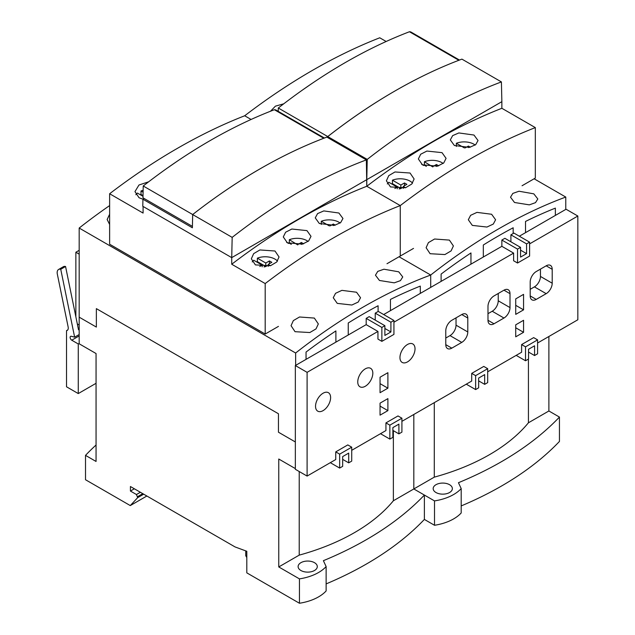 <?xml version="1.0" encoding="UTF-8"?>
<svg xmlns="http://www.w3.org/2000/svg" width="635" height="635" viewBox="0 0 635 635"><rect width="100%" height="100%" fill="white"/><g stroke="black" fill="none" stroke-linecap="round" stroke-linejoin="round"><path stroke-width="0.95" d="M461.193 505.928A341.09 196.929 0 0 0 559.443 441.444L559.443 417.076L548.886 410.98L528.431 422.791A198.263 114.467 0 0 1 434.284 477.147L413.822 488.958L413.822 414.464L413.822 488.958L434.507 500.904L434.507 525.272A42.64 24.614 0 0 0 461.193 512.969L461.193 488.601A42.64 24.614 180 0 1 434.507 500.904M295.338 468.59L278.757 459.018L278.757 566.944L299.22 555.133A198.263 114.467 0 0 0 393.367 500.769L413.822 488.958L424.378 495.054L424.378 519.422L434.507 525.272M548.886 410.98L548.886 336.479M559.443 417.076A341.09 196.929 180 0 1 458.454 482.703L461.193 488.601M449.548 484.695A9.596 5.54 0 0 0 439.095 483.497A9.596 5.54 0 0 0 433.173 488.617A9.596 5.54 0 0 0 435.983 492.53A9.596 5.54 0 0 0 446.437 493.728A9.596 5.54 0 0 0 452.358 488.617A9.596 5.54 0 0 0 449.548 484.695M434.284 477.147L434.284 402.653M528.431 359.085L528.431 422.791M295.64 365.371L295.64 353.012A539.091 311.245 -60 0 1 430.705 275.034L430.705 287.393L430.705 275.034L399.05 256.762L430.705 275.034A539.091 311.245 -60 0 1 565.769 197.056L534.114 178.784M533.813 193.842L519.009 191.23L512.834 193.405L510.524 197.215L514.517 202.494L529.336 204.859L535.503 202.652L537.813 198.969L533.813 193.842M491.609 214.257L476.972 212.376L470.614 215.328L468.32 219.758L472.313 225.393L486.942 227.044L493.308 224.06L495.602 219.758L491.609 214.257M449.397 240.094L434.586 239.014L428.419 242.618L426.109 247.713L430.101 253.714L444.913 254.556L451.088 250.912L453.398 245.951L449.397 240.094M565.769 209.415L565.769 197.056M483.314 257.024L483.314 245.007A530.566 306.324 120 0 1 513.167 227.774L513.167 233.521M441.111 281.392L441.111 274.082A530.566 306.324 120 0 1 470.964 252.944L470.956 264.16M525.526 221.44A530.566 306.324 120 0 1 555.363 208.121L555.371 215.424M525.526 232.656L525.518 221.448M386.159 41.489L379.754 37.79A598.091 345.313 120 0 0 244.689 115.768A598.091 345.313 120 0 0 109.625 193.746L109.625 244.229L265.192 334.042L265.192 283.567A598.091 345.313 -60 0 1 400.256 205.589A598.091 345.313 -60 0 1 535.321 127.603L535.321 178.086L522.057 185.745M413.52 248.404L400.256 256.064L400.256 205.589L366.792 186.269L366.792 179.649L501.856 101.671L501.856 108.283L535.321 127.603M501.856 108.283A598.091 345.313 120 0 0 366.792 186.269L400.256 205.589L400.256 256.064L386.993 263.723M473.972 135.041L458.859 132.937L452.644 135.62L450.318 139.906L454.374 145.502L469.487 147.383L475.702 144.669L478.028 140.51L473.972 135.041M442.016 152.638L426.903 151.059L420.688 154.241L418.362 158.956L422.418 164.806L437.531 166.164L443.746 162.949L446.072 158.353L442.016 152.638M410.059 173.022L394.97 171.966L388.739 175.649L386.397 180.816L390.462 186.92L405.535 187.754L411.774 184.039L414.115 178.991L410.059 173.022M251.095 119.467L244.689 115.768L251.095 119.467M311.801 83.582L302.22 90.21M283.734 103.815L275.415 106.156L270.51 111.228M367.236 159.393A544.465 314.349 -60 0 1 501.412 81.923L501.864 101.663L366.784 179.657L367.236 159.393L327.747 136.589L327.724 137.605L327.747 136.557A544.465 314.349 -60 0 1 394.756 91.099M327.747 136.589A544.465 314.349 120 0 1 461.915 59.126L501.412 81.923M459.47 60.047L411.155 32.147A8.525 4.921 120 0 0 409.448 31.75A544.465 314.349 120 0 0 278.305 108.014L278.225 111.363M409.448 31.75L458.859 60.277M327.747 136.557L278.305 108.014M391.739 183.959A13.859 8.001 180 0 1 392.438 183.666L400.86 188.531L400.86 185.047L392.438 180.181A13.859 8.001 180 0 1 410.059 181.134A13.859 8.001 180 0 1 412.575 183.126M400.86 188.531L403.273 187.134M399.05 188.873L400.169 188.825M394.851 188.516L397.24 187.134L388.818 182.269A13.859 8.001 180 0 0 387.294 183.959M397.24 188.833L397.24 187.134M392.438 180.181L392.438 183.666M400.86 185.047L404.479 182.959L406.892 184.348L403.273 186.436L405.543 187.754M403.273 188.381L403.273 186.436M404.479 185.745L404.479 182.959M432.816 166.934L424.394 161.734A13.859 8.001 180 0 1 442.016 162.679A13.859 8.001 180 0 1 443.167 163.441M423.759 165.481A13.859 8.001 180 0 1 424.394 165.211L426.387 166.362M423.228 165.235L421.672 164.338M424.394 161.734L424.394 165.211M432.816 166.6L436.435 164.505L438.682 165.806M436.435 166.434L436.435 164.505M464.36 147.907L456.351 143.28A13.859 8.001 180 0 1 473.972 144.232A13.859 8.001 180 0 1 475.202 145.042M456.351 143.28L456.351 146.447M465.209 147.891L468.392 146.058L470.337 147.177M468.392 147.59L468.392 146.058M143.693 494.181L137.668 497.665L130.278 505.579L85.511 479.735L85.511 455.366L96.06 461.462L96.06 353.536L79.177 343.789L79.177 317.159L96.361 327.081L79.177 317.159L79.177 228.044L295.64 353.012M96.361 308.634L96.361 327.081L96.361 308.634L278.455 413.766L96.361 308.634M278.455 432.213L278.455 413.766L278.455 432.213L295.338 441.96L278.455 432.213M278.757 566.944L299.442 578.882L299.442 603.25A42.64 24.614 0 0 0 326.128 590.947L326.128 566.579A42.64 24.614 180 0 1 299.442 578.882M140.375 492.268L136.461 494.53L130.429 491.053L130.429 486.521L235.045 546.925L246.801 551.275L246.801 572.857L299.442 603.25M136.461 494.53L137.668 497.665M85.511 455.366A341.09 196.929 180 0 1 96.06 445.016M146.86 496.006L130.278 505.579M246.801 557.538L245.745 555.712L245.745 550.886M326.128 583.906A341.09 196.929 0 0 0 424.378 519.422M424.378 495.054A341.09 196.929 180 0 1 323.39 560.681L326.128 566.579M314.484 562.673A9.596 5.54 0 0 0 304.03 561.475A9.596 5.54 0 0 0 298.109 566.595A9.596 5.54 0 0 0 300.919 570.508A9.596 5.54 0 0 0 311.372 571.706A9.596 5.54 0 0 0 317.294 566.595A9.596 5.54 0 0 0 314.484 562.673M299.22 555.133L299.22 471.527M393.367 430.673L393.367 500.769M134.35 488.783L130.429 491.053M142.788 493.657L137.668 496.618M109.625 205.589A539.091 311.245 120 0 0 79.177 228.044M398.748 271.82L383.945 269.216L377.769 271.383L375.46 275.193L379.452 280.472L394.272 282.837L400.431 280.638L402.749 276.955L398.748 271.82M356.545 292.235L341.908 290.354L335.55 293.306L333.256 297.736L337.248 303.379L351.877 305.022L358.243 302.038L360.537 297.736L356.545 292.235M314.333 318.072L299.522 316.992L293.354 320.596L291.044 325.691L295.037 331.692L309.848 332.534L316.024 328.89L318.333 323.937L314.333 318.072M109.625 214.241L107.14 219.512L109.625 224.465M348.25 335.002L348.25 322.985A530.566 306.324 120 0 1 378.095 305.752L378.095 311.499M306.046 359.37L306.046 352.06A530.566 306.324 120 0 1 335.891 330.922L335.891 342.138M390.462 299.418A530.566 306.324 120 0 1 420.299 286.099L420.306 293.402M390.454 310.634L390.454 299.426M278.455 326.382L265.192 334.042M232.172 237.371A544.465 314.349 -60 0 1 366.347 159.901L366.792 186.269A598.091 345.313 120 0 0 231.727 264.247L231.727 257.627L366.792 179.649L231.719 257.635L232.172 237.371L192.675 214.566L192.381 227.782L142.939 199.231L142.78 206.288L231.719 257.635M265.192 283.567L231.727 264.247M338.907 213.019L323.794 210.915L317.579 213.598L315.254 217.884L319.31 223.48L334.423 225.362L340.638 222.647L342.963 218.488L338.907 213.019M306.951 230.616L291.83 229.037L285.623 232.219L283.289 236.934L287.353 242.784L302.458 244.142L308.673 240.927L311.007 236.331L306.951 230.616M274.987 251.008L259.905 249.952L253.675 253.627L251.333 258.794L255.397 264.898L270.47 265.732L276.709 262.017L279.051 256.969L274.987 251.008M143.089 206.462L143.089 213.074L109.625 193.746M176.736 161.56L167.156 168.188M148.661 181.793L138.97 185.007L134.961 191.611L139.017 197.715L142.97 199.215L144.177 198.517M324.406 138.025L276.09 110.125A8.525 4.921 120 0 0 274.383 109.728A544.465 314.349 120 0 0 143.232 185.991L142.97 197.818L192.413 226.37L192.683 214.535A544.465 314.349 120 0 1 326.85 137.104L366.347 159.901M143.232 185.991L192.683 214.535A544.465 314.349 -60 0 1 259.691 169.077M274.383 109.728L323.794 138.255M256.675 261.938A13.859 8.001 180 0 1 257.373 261.644L265.795 266.51L265.795 263.025L257.373 258.159A13.859 8.001 180 0 1 274.987 259.112A13.859 8.001 180 0 1 277.511 261.104M265.795 266.51L268.208 265.113M263.985 266.859L265.105 266.803M259.786 266.494L262.176 265.113L253.754 260.255A13.859 8.001 180 0 0 252.23 261.938M262.176 266.811L262.176 265.113M257.373 258.159L257.373 261.644M265.795 263.025L269.415 260.937L271.828 262.326L268.208 264.422L270.478 265.732M268.208 266.359L268.208 264.422M269.415 263.723L269.415 260.937M297.751 244.912L289.33 239.712A13.859 8.001 180 0 1 306.951 240.657A13.859 8.001 180 0 1 308.102 241.419M288.695 243.459A13.859 8.001 180 0 1 289.33 243.197L291.322 244.348M288.163 243.213L286.599 242.316M289.33 239.712L289.33 243.197M297.751 244.578L301.371 242.491L303.617 243.784M301.371 244.411L301.371 242.491M329.295 225.885L321.286 221.266A13.859 8.001 180 0 1 338.907 222.21A13.859 8.001 180 0 1 340.138 223.02M321.286 221.266L321.286 224.433M330.144 225.877L333.327 224.036L335.272 225.163M333.327 225.568L333.327 224.036M140.303 194.747A13.859 8.001 180 0 1 141.002 194.453L143.018 195.628M143.002 196.31L137.382 193.064A13.859 8.001 180 0 0 135.858 194.747M143.097 192.191L141.002 190.976L141.002 194.453M141.002 190.976A13.859 8.001 180 0 1 143.137 190.286M393.93 322.207L513.62 253.103L513.62 260.763L517.533 263.025L517.533 249.103L501.856 240.054L504.873 238.308L520.549 247.364L520.549 257.111L526.582 253.627L520.549 250.15M529.598 243.88L577.834 216.027L577.834 319.77L537.583 343.011M487.688 371.816L521.605 352.234L521.605 344.575L533.662 337.614L537.583 339.876L537.583 353.798L534.567 355.544L528.542 352.06M401.915 421.338L471.71 381.04L471.71 373.38L483.767 366.419L487.688 368.681L487.688 382.611L484.672 384.35L478.647 380.865M351.719 450.318L385.937 430.562L385.937 422.902L397.994 415.941L401.915 418.203L401.915 432.125L398.899 433.872L392.874 430.387M307.102 476.075L307.102 372.34L377.944 331.43L366.189 324.644L295.338 365.546L295.338 469.289L307.102 476.075L335.74 459.542L335.74 451.882L347.797 444.921L351.719 447.183L351.719 461.113L348.702 462.851L342.678 459.367M381.865 341.352L381.865 327.43L384.881 325.691L384.881 335.439L390.914 331.954L390.914 322.207L393.93 320.469L393.93 334.391L381.865 341.352L377.944 339.09L377.944 331.43M330.613 397.573A10.66 6.152 120 0 0 328.406 392.7A10.66 6.152 120 0 0 320.191 395.549A10.66 6.152 120 0 0 315.539 406.281A10.66 6.152 120 0 0 317.746 411.162A10.66 6.152 120 0 0 325.961 408.305A10.66 6.152 120 0 0 330.613 397.573M372.824 373.205A10.66 6.152 120 0 0 370.618 368.332A10.66 6.152 120 0 0 362.402 371.181A10.66 6.152 120 0 0 357.751 381.913A10.66 6.152 120 0 0 359.958 386.794A10.66 6.152 120 0 0 368.173 383.937A10.66 6.152 120 0 0 372.824 373.205M415.028 348.837A10.66 6.152 120 0 0 412.821 343.964A10.66 6.152 120 0 0 404.606 346.813A10.66 6.152 120 0 0 399.955 357.545A10.66 6.152 120 0 0 402.161 362.418A10.66 6.152 120 0 0 410.377 359.569A10.66 6.152 120 0 0 415.028 348.837M380.055 392.7L380.055 377.214L387.898 372.689L387.898 388.175L380.055 392.7M380.055 415.155L380.055 403.146L387.898 398.621L387.898 410.631L380.055 415.155M515.723 314.373L515.723 298.887L523.565 294.362L523.565 309.848L515.723 314.373M515.723 336.828L515.723 324.818L523.565 320.294L523.565 332.303L515.723 336.828M445.778 344.662L445.778 330.74A8.525 4.921 120 0 1 451.81 320.294L461.764 314.547A8.525 4.921 120 0 1 466.026 314.127A8.525 4.921 120 0 1 467.789 318.032L467.789 331.954A8.525 4.921 120 0 1 461.764 342.4L451.81 348.147A8.525 4.921 120 0 1 447.548 348.567A8.525 4.921 120 0 1 445.778 344.662L451.81 348.147M494.022 295.926L503.968 290.179A8.525 4.921 120 0 1 508.23 289.758A8.525 4.921 120 0 1 510 293.664L510 307.586A8.525 4.921 120 0 1 503.968 318.032L494.022 323.779A8.525 4.921 120 0 1 489.76 324.199A8.525 4.921 120 0 1 487.99 320.294L487.99 306.372A8.525 4.921 120 0 1 494.022 295.926M536.226 271.558A8.525 4.921 120 0 0 530.201 282.003L530.201 295.926A8.525 4.921 120 0 0 531.963 299.831A8.525 4.921 120 0 0 536.226 299.41L546.179 293.664A8.525 4.921 120 0 0 552.204 283.218L552.204 269.296A8.525 4.921 120 0 0 550.442 265.39A8.525 4.921 120 0 0 546.179 265.811L536.226 271.558M381.865 327.43L366.189 318.381L369.205 316.635L384.881 325.691M366.189 324.644L366.189 318.381M390.914 331.954L384.881 328.478M390.914 322.207L375.237 313.158L378.246 311.412L393.93 320.469M375.237 320.119L375.237 313.158M383.675 314.547L501.856 246.316L513.62 253.103M519.343 236.22L566.071 209.24L577.834 216.027M510.905 241.792L510.905 234.831L513.921 233.085L529.598 242.141L529.598 256.064L517.533 263.025M501.856 246.316L501.856 240.054M540.448 269.121L540.448 276.431A8.525 4.921 -60 0 1 534.416 286.877L530.201 289.314M498.237 293.489L498.237 300.799A8.525 4.921 -60 0 1 492.212 311.245L487.99 313.682M456.033 317.857L456.033 325.168A8.525 4.921 -60 0 1 450.001 335.613L445.778 338.05M335.74 451.882L339.661 454.144L351.719 447.183M348.702 462.851L348.702 453.104L342.678 456.581L342.678 466.328L339.661 468.074L339.661 454.144M339.661 468.074L330.311 462.677M385.937 422.902L389.858 425.164L401.915 418.203M398.899 433.872L398.899 424.124L392.874 427.601L392.874 437.348L389.858 439.095L389.858 425.164M389.858 439.095L380.508 433.697M471.71 373.38L475.631 375.642L487.688 368.681M484.672 384.35L484.672 374.602L478.647 378.079L478.647 387.826L475.631 389.572L475.631 375.642M475.631 389.572L466.281 384.175M521.605 344.575L525.526 346.837L537.583 339.876M534.567 355.544L534.567 345.797L528.542 349.274L528.542 359.021L525.526 360.767L525.526 346.837M525.526 360.767L516.176 355.37M517.533 249.103L520.549 247.364M526.582 253.627L526.582 243.88L510.905 234.831M526.582 243.88L529.598 242.141M295.338 365.546L307.102 372.34M380.055 406.106L387.898 410.631M515.723 327.779L523.565 332.303M515.723 305.324L523.565 309.848M380.055 383.651L387.898 388.175M79.177 250.325L75.859 252.238L75.859 316.801M79.177 343.448L78.272 343.964L78.272 393.573L66.516 386.786L66.516 330.66L67.739 329.954M78.272 393.573L96.06 383.302M66.516 330.66A5.12 2.953 -120 0 0 67.199 330.43A5.12 2.953 -120 0 0 68.263 328.089A5.12 2.953 -120 0 0 68.135 326.938L57.333 274.137A6.818 3.937 60 0 1 57.166 272.598A6.818 3.937 60 0 1 58.579 269.478A6.818 3.937 60 0 1 60.746 269.288L74.636 337.161L71.334 336.272A2.294 1.326 -120 0 0 70.604 336.344A2.294 1.326 -120 0 0 70.128 337.391A2.294 1.326 -120 0 0 71.755 340.201L78.272 343.964M79.177 329.422L78.518 329.795L65.564 266.502L60.746 269.288M79.177 334.534L74.636 337.161M65.564 266.502A6.818 3.937 -120 0 0 63.405 266.692L58.579 269.478M79.177 324.953L77.327 323.985M79.177 254.151L75.859 252.238M552.204 269.296L546.179 265.811M540.448 276.431L552.204 283.218M530.201 295.926L536.226 299.41M546.179 293.664L534.416 286.877M510 293.664L503.968 290.179M498.237 300.799L510 307.586M487.99 320.294L494.022 323.779M503.968 318.032L492.212 311.245M467.789 318.032L461.764 314.547M456.033 325.168L467.789 331.954M461.764 342.4L450.001 335.613M79.177 335.923L71.755 340.201"/></g></svg>
